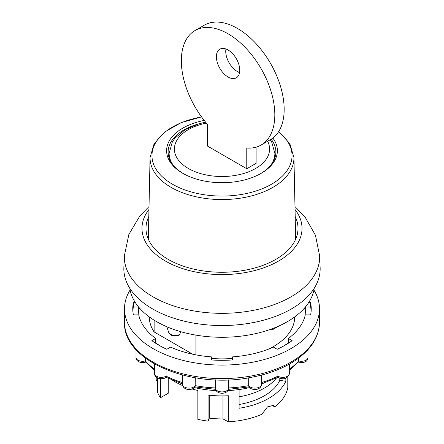 <?xml version="1.0" encoding="UTF-8"?>
<svg xmlns="http://www.w3.org/2000/svg" width="444" height="444" viewBox="0 0 444 444"><rect width="100%" height="100%" fill="white"/><g stroke="black" fill="none" stroke-linecap="round" stroke-linejoin="round"><path stroke-width="0.67" d="M180.614 331.646L179.809 334.393L179.198 335.153C173.637 336.652 170.13 335.736 168.676 332.406A6.771 3.907 0 0 0 179.809 334.393M154.124 320.174L154.124 331.94A72.711 41.98 180 0 1 149.289 316.911M192.696 354.212L154.124 331.94M195.926 335.12L195.926 354.861M294.711 316.911A72.711 41.98 180 0 1 268.664 349.084M232.578 358.425A72.711 41.98 180 0 1 211.422 358.425M192.135 388.983A66.1 38.162 0 0 0 197.858 390.465L197.858 419.341A66.1 38.162 180 0 0 208.07 421.117L209.274 418.143A60.811 35.109 0 0 0 222.977 418.92L228.333 421.8L228.333 395.732A66.1 38.162 0 0 1 208.07 395.049L208.07 421.117M160.467 378.738L160.467 397.752A66.1 38.162 180 0 1 157.387 391.852L157.387 377.844M168.248 378.377L168.248 393.256L160.467 397.752M239.76 70.246A16.522 9.54 60 0 1 236.341 77.811A16.522 9.54 60 0 1 219.813 68.271A16.522 9.54 60 0 1 219.813 49.19A16.522 9.54 60 0 1 232.551 53.613A16.522 9.54 60 0 1 239.76 70.246M207.509 146.076L207.509 124.376A66.1 38.162 60 0 1 195.027 30.542A66.1 38.162 60 0 1 261.127 68.703A66.1 38.162 60 0 1 261.127 145.027A66.1 38.162 60 0 1 246.77 148.046L246.77 168.742L207.509 146.076M289.371 370.285L298.401 361.977L298.623 360.928A85.931 49.611 180 0 1 289.371 369.275M298.623 358.097L298.623 360.928A6.61 3.818 180 0 0 307.997 357.464C307.492 360.106 306.676 363.697 298.152 362.049M278.061 377.25L277.911 376.151A85.931 49.611 180 0 1 261.494 382.539M277.911 369.636L277.911 376.151A6.61 3.818 180 0 0 285.176 377.111A6.61 3.818 180 0 0 289.371 373.559C287.246 378.926 283.461 380.153 278.005 377.245M248.684 377.794L248.684 385.636A6.61 3.818 180 0 0 256.049 388.067A6.61 3.818 180 0 0 261.494 384.315C261.222 390.565 251.249 391.042 248.856 386.513L248.684 385.636A85.931 49.611 180 0 1 228.61 387.939A6.61 3.818 180 0 1 228.61 388.089A6.61 3.818 180 0 1 222 391.908A6.61 3.818 180 0 1 215.39 388.089A6.61 3.818 180 0 1 215.396 387.939A85.931 49.611 180 0 1 195.316 385.636A6.61 3.818 180 0 1 187.951 388.067A6.61 3.818 180 0 1 182.506 384.315L182.506 375.075M182.506 384.315C182.956 390.642 192.613 391.025 195.144 386.513L195.316 377.794M165.939 377.25L166.089 376.151A6.61 3.818 180 0 1 158.824 377.111A6.61 3.818 180 0 1 154.629 373.559L154.629 364.108M166.089 369.636L166.089 376.151A85.931 49.611 180 0 0 182.506 382.539M154.629 370.285L145.599 361.977L145.377 360.928A6.61 3.818 180 0 1 136.003 357.464L136.003 349.617M145.377 358.097L145.377 360.928A85.931 49.611 180 0 0 154.629 369.275M138.695 307.126A83.944 48.468 0 0 0 138.056 313.114A83.944 48.468 0 0 0 138.112 314.901A83.944 48.468 180 0 1 139.472 308.025M138.595 307.004L133.394 307.004A89.233 51.521 0 0 0 132.845 310.955M311.155 310.955A89.233 51.521 0 0 0 310.606 307.004L305.405 307.004M310.606 307.004L310.606 302.686L308.602 302.686M232.578 356.876L232.578 359.951L232.578 356.876A83.944 48.468 180 0 0 273.41 347.108L277.173 349.284A89.233 51.521 0 0 0 292.13 340.648L288.367 338.472A83.944 48.468 180 0 0 305.278 314.901L310.606 314.901A89.233 51.521 0 0 0 311.233 308.796A89.233 51.521 0 0 0 310.606 302.686M288.728 343.001L288.367 342.79L288.367 338.472M211.422 359.951L211.422 356.876L211.422 359.951A89.233 51.521 0 0 0 232.578 359.951M155.272 343.001L155.633 342.79L155.633 338.472L151.87 340.648A89.233 51.521 0 0 0 166.827 349.284L170.59 347.108A83.944 48.468 180 0 0 211.422 356.876M133.394 307.004L133.394 302.686A89.233 51.521 0 0 0 132.767 308.796A89.233 51.521 0 0 0 133.394 314.901L138.722 314.901A83.944 48.468 180 0 0 155.633 338.472M135.398 302.686L133.394 302.686M287.795 377.006L287.795 387.468A66.1 38.162 180 0 1 274.686 406.859L271.55 405.056M156.205 377.006L156.205 380.158L157.387 380.891M172.633 380.319A66.1 38.162 0 0 0 182.706 385.625M274.686 406.859L273.432 405.411L267.471 406.898L261.921 414.23A66.1 38.162 180 0 1 228.333 421.8M242.646 388.983A66.1 38.162 0 0 1 239.105 389.593L239.105 408.264A66.1 38.162 180 0 0 285.847 381.279L279.781 380.341L279.781 378.244M285.847 378.205L285.847 381.279M222.977 395.904L222.977 418.92M209.274 395.193L209.274 418.143M239.105 396.819A59.818 34.538 0 0 0 276.429 378.055M239.105 404.495A59.818 34.538 0 0 0 279.781 380.341M195.027 30.542L204.373 25.147A66.1 38.162 60 0 1 270.474 63.309A66.1 38.162 60 0 1 270.474 139.632L261.127 145.027M256.121 147.153L256.121 163.342L246.77 168.742M263.425 383.233A72.711 41.98 180 0 1 261.494 383.977M249.639 387.562A72.711 41.98 180 0 1 227.855 390.576M216.145 390.576A72.711 41.98 180 0 1 194.361 387.562M182.506 383.977A72.711 41.98 180 0 1 180.575 383.233M304.529 308.025A83.944 48.468 180 0 1 305.877 314.901A83.944 48.468 0 0 0 305.944 313.114A83.944 48.468 0 0 0 305.306 307.126M283.172 346.303A83.944 48.468 0 0 0 288.367 342.79M155.633 342.79A83.944 48.468 0 0 0 160.828 346.303M272.011 328.81L272.011 330.003L270.746 329.27M279.176 325.868L272.011 330.003M314.224 288.261A92.541 53.43 180 0 1 222 337.285A92.541 53.43 180 0 1 129.776 288.261M319.63 255.783A97.647 56.377 180 0 0 319.619 255.561L320.13 267.454A98.157 56.671 180 0 1 222 325.53A98.157 56.671 180 0 1 123.87 267.454L124.381 255.561A97.647 56.377 180 0 0 124.37 255.783A97.647 56.377 180 0 0 222 313.331A97.647 56.377 180 0 0 319.63 255.783L315.418 235.17L305.006 216.977L294.983 206.56M295.044 209.513A80.02 46.198 180 0 1 222 274.581A80.02 46.198 180 0 1 148.956 209.513M295.193 216.539A76.013 43.884 180 0 1 298.013 228.377A76.013 43.884 180 0 1 222 272.266A76.013 43.884 180 0 1 145.987 228.377A76.013 43.884 180 0 1 148.807 216.539M272.849 138.045A55.383 31.974 180 0 1 261.166 173.332A55.383 31.974 180 0 1 182.834 173.332A55.383 31.974 180 0 1 204.229 120.435M271.151 139.227A53.874 31.102 180 0 1 275.874 151.959A53.874 31.102 180 0 1 260.622 173.637M183.378 173.637A53.874 31.102 180 0 1 168.126 151.959A53.874 31.102 180 0 1 196.442 124.575M313.919 290.032A97.497 56.288 180 0 1 319.497 308.796A97.497 56.288 180 0 1 222 365.085A97.497 56.288 180 0 1 124.503 308.796A97.497 56.288 180 0 1 130.081 290.032M239.566 72.6A16.522 9.54 60 0 1 225.935 49.001M124.503 322.289C122.616 361.244 192.846 389.804 252.242 377.156C267.793 374.148 281.241 369.164 292.602 362.204C310.051 351.232 319.014 337.928 319.497 322.289A97.497 56.288 180 0 1 222 378.577A97.497 56.288 180 0 1 124.503 322.289L124.503 308.796M295.682 239.172L293.934 157.52A71.939 41.536 180 0 1 222 199.561A71.939 41.536 180 0 1 150.066 157.52L148.318 239.172M278.549 131.779A70.035 40.432 180 0 1 256.754 190.737A70.035 40.432 180 0 1 157.703 171.662A70.035 40.432 180 0 1 201.587 116.955M274.88 157.898L274.88 153.358A52.88 30.531 180 0 1 270.718 165.229M173.282 165.229A52.88 30.531 180 0 1 169.12 153.358L169.12 157.898M267.643 141.264A47.591 27.478 180 0 1 236.186 175.269A47.591 27.478 180 0 1 176.801 157.642A47.591 27.478 180 0 1 206.399 123.082M168.676 332.406L166.827 326.751M307.997 357.464L307.997 349.617M289.371 373.559L289.371 364.108M261.494 384.315L261.494 375.075M228.61 379.842L228.61 388.089C228.255 395.471 215.135 394.488 215.39 388.089L215.39 379.842M165.995 377.245C164.763 378.671 162.188 379.004 158.258 378.244C155.528 376.862 154.318 375.297 154.629 373.559M145.848 362.049C140.537 364.041 135.414 360.595 136.003 357.464M182.506 383.838L165.973 377.261M215.573 389.344L194.899 386.913M249.101 386.913L228.427 389.344M278.027 377.261L261.494 383.838M149.018 206.56L139.96 215.784L128.86 234.449L124.37 255.783M201.543 116.894L181.235 122.616L164.891 131.829L154.085 143.795L150.066 157.52M293.934 157.52L289.81 143.606L278.71 131.524M205.628 122.161L199.029 123.771L185.248 129.62L175.08 138.029L172.35 141.897L169.12 153.358M274.88 153.358L271.673 141.93L270.263 139.755M319.497 322.289L319.497 308.796"/></g></svg>
